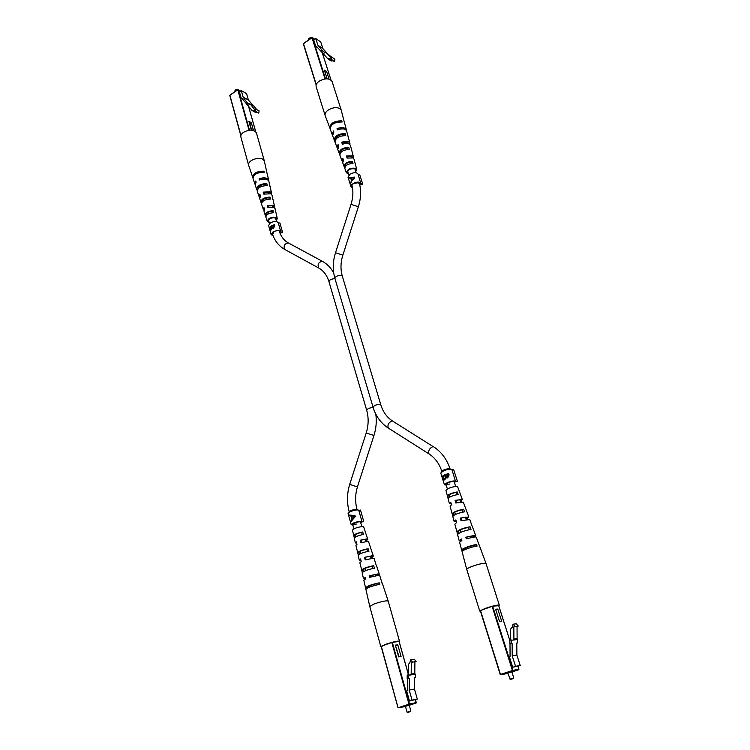 <?xml version="1.0" encoding="UTF-8"?>
<svg xmlns="http://www.w3.org/2000/svg" width="750" height="750" viewBox="0 0 750 750"><rect width="100%" height="100%" fill="white"/><g stroke="black" fill="none" stroke-linecap="round" stroke-linejoin="round"><path stroke-width="1.12" d="M513.337 678.544L510.3 679.491L513.337 678.544M509.981 679.153L513.778 677.981L511.781 671.419M510.703 639.975L512.925 640.134L513.909 639.075L513.834 626.887L518.325 626.053L516.272 623.812L513.066 624.188L512.175 627.309L510.647 628.987L510.703 639.975L509.981 640.209M512.85 640.125L509.981 640.078M500.278 674.494L480.272 610.584L492.628 606.159L498.703 605.709M499.491 621.431L501.666 621.197L497.794 609.047L495.619 609.234L499.491 621.431M510 643.697L510.075 656.541L509.381 656.766L512.719 667.284L520.209 665.466L516.872 655.031L516.788 643.003L517.5 642.891L517.472 639.459L512.925 640.134M512.719 667.284L515.569 666.347L512.222 655.828L516.872 655.031M515.569 666.347L520.209 665.466M511.406 640.331L511.425 643.8L512.147 643.697L512.222 655.828M516.403 639.384L517.472 639.459M509.878 640.219L509.897 643.688L511.425 643.8M513.909 639.075L517.116 638.625L517.031 626.503M513.834 626.887L518.325 626.053M515.128 626.438L513.066 624.188M517.116 638.625L516.131 639.675M495.788 609.769L497.794 609.047M480.487 611.25L479.747 611.091L484.922 608.503C492.741 605.887 497.541 604.763 499.312 605.138L498.759 605.728M460.772 541.116L459.197 540.759L461.409 538.997L461.859 540.534L459.609 542.316L461.663 550.125C460.922 549.019 471.356 545.1 476.541 544.547L477.103 546.075C471.881 546.628 461.325 550.584 462.075 551.691L466.744 569.419C466.725 568.819 468.394 567.863 471.741 566.55C477.216 564.553 481.603 563.447 484.903 563.231L486.028 563.522L499.312 605.138M455.091 500.372L460.406 499.669L461.053 499.959L460.284 500.869L460.997 500.944L462.366 499.538L455.091 500.372L455.859 502.997L463.312 502.116L468.797 516.938L467.006 518.55L467.25 519.272M460.622 501.853L460.284 500.869M472.538 527.212L469.762 519.544L461.034 520.753L460.256 518.091L466.566 517.134L467.288 517.416L466.209 518.503L467.006 518.55M466.509 519.375L466.209 518.503M479.072 545.016L476.288 537.197L475.294 536.859L466.294 538.762L465.844 537.225L473.212 535.959L474 536.231L473.391 537M492.909 606.131L497.644 605.203L498.422 605.691M461.859 540.525L460.941 540.244L461.55 539.484M479.091 544.781L486.028 563.522M472.528 527.025L475.734 535.688L474.637 536.869M448.153 498.703L448.116 498.628C449.213 496.959 452.569 495.572 458.175 494.475L457.228 491.916C451.744 492.984 448.481 494.344 447.422 495.994L445.931 490.35C447.9 488.203 451.547 486.881 456.881 486.384L457.622 486.731L462.366 499.538M461.288 501.788L460.997 500.944M460.256 518.091L468.797 516.938M465.844 537.225L474.741 535.35L475.734 535.688M456.422 521.784L454.125 521.456L455.869 519.891L456.637 522.544L454.828 524.147L457.603 534.309M451.247 503.925L449.409 503.55L450.741 502.191L451.5 504.816L450.103 506.203L452.812 516.309M461.663 550.125L462.15 551.381M459.197 540.759L457.566 534.553C459.281 532.528 463.762 530.812 470.991 529.397L470.025 526.763C462.909 528.15 458.522 529.847 456.853 531.853M452.897 516.619L452.812 516.478C454.209 514.612 458.119 513.066 464.541 511.819L463.594 509.222C457.294 510.441 453.459 511.969 452.109 513.806M447.422 495.994L448.087 498.478M451.097 503.4L450.9 502.725M456.272 521.287L455.634 520.997L456.019 520.397M481.003 610.294L491.569 606.487M466.753 537.253L467.119 538.5M461.072 518.147L461.775 520.519M455.812 500.437L456.516 502.791M475.238 546.384L474.825 545.222C468.647 546.544 464.869 547.987 463.509 549.562L463.725 550.237M469.303 529.669L468.488 527.381C462.947 528.553 459.609 529.884 458.494 531.356L459.009 533.184M463.031 512.053L462.225 509.784C457.322 510.825 454.425 512.025 453.534 513.375L454.041 515.203M456.834 494.691L456.028 492.422C451.95 493.294 449.494 494.344 448.641 495.553L449.156 497.456M476.541 544.547L474.825 545.222M463.566 549.656L461.869 550.322M470.025 526.763L468.488 527.381M458.512 531.413L456.994 532.022M463.594 509.222L462.225 509.784M453.534 513.375L452.184 513.938M457.228 491.916L456.028 492.422M448.641 495.553L447.45 496.059M410.391 711.628L407.569 712.5L410.391 711.628M407.569 712.5L407.072 712.2L410.897 711.075L409.144 704.803M408.291 674.85L410.278 675.047L411.178 674.053L411.309 662.4L416.081 661.444L414.272 659.259L410.672 659.803L409.819 662.775L408.412 664.35L408.291 674.85L407.484 675.141M410.212 675.037L407.484 674.991M381.281 646.219L398.062 707.766L381.122 646.303L392.306 642.291L399.084 641.512M398.644 656.878L401.072 656.531L397.791 644.841L395.363 645.141L398.644 656.878M407.438 678.525L407.297 690.722L406.669 690.928L409.491 701.034L417.291 699.084L414.459 689.053L414.591 677.559L415.387 677.409L415.416 674.128L413.906 674.391M409.491 701.034L412.069 700.191L409.228 690.084L414.459 689.053M412.069 700.191L417.291 699.084M408.591 675.319L408.553 678.638L409.369 678.488L409.228 690.084M414.253 674.016L415.416 674.128M407.222 675.188L407.184 678.497L408.553 678.638M411.178 674.053L414.788 673.434L413.888 674.419L410.278 675.047M414.788 673.434L414.909 661.847M411.309 662.4L416.081 661.444M412.481 661.997L410.672 659.803M399.066 656.822L395.484 645.562M395.906 645.516L397.791 644.841M381.244 646.763L385.022 644.513C392.738 641.953 397.556 640.828 399.478 641.138L399.15 641.531M365.147 579.122L363.497 578.794L365.175 577.425L365.541 578.916L363.844 580.303L365.55 587.831C367.238 586.022 371.803 584.363 379.237 582.844L379.716 584.316C372.216 585.853 367.603 587.522 365.887 589.341L369.769 606.441L373.856 604.097C378.863 602.278 383.147 601.181 386.709 600.816L388.2 601.069L399.478 641.138M360.281 540.188L365.672 539.381L366.516 539.663L365.991 540.337L366.769 540.366L367.772 539.288L366.713 538.941L360.281 540.188L360.909 542.719L367.519 541.434L368.597 541.781L373.331 556.106L372 557.353L372.291 558.319M366.337 541.491L365.991 540.337M376.472 566.175L374.166 558.628L372.966 558.291L365.203 559.903L364.556 557.325L370.941 556.256L371.887 556.528L371.119 557.353L372 557.353M371.438 558.403L371.119 557.353M382.078 583.369L379.8 575.672L378.478 575.363L369.562 577.312L369.188 575.822L376.622 574.453L377.662 574.697L376.894 575.503M392.616 642.253L398.775 641.512M382.219 582.984L388.2 601.069M376.556 565.856L379.322 574.209L378.094 575.372M365.428 532.359L367.772 539.288M365.428 532.2L363.675 526.903L362.709 526.556C357.581 527.109 354.169 528.3 352.462 530.128L354.309 537.909M367.106 541.434L366.769 540.366M364.556 557.325L372.15 555.769L373.331 556.106M369.188 575.822L378.009 573.9L379.322 574.209M360.966 560.513L359.278 560.166L360.581 558.956L361.219 561.525L359.869 562.762L362.297 572.428M356.681 543.244L355.35 542.869L356.334 541.838L356.962 544.378L355.931 545.438L358.275 555.056M365.55 587.831L366.122 588.891M363.497 578.794L362.147 572.812C363.6 571.097 367.706 569.569 374.484 568.209L373.659 565.669C367.003 566.991 362.963 568.509 361.547 570.197M359.278 560.166L358.191 555.366C359.372 553.791 362.963 552.403 368.962 551.222L368.147 548.709C362.259 549.872 358.753 551.231 357.6 552.778M355.35 542.869L354.281 538.125C355.209 536.709 358.284 535.481 363.497 534.45L362.691 531.966C357.591 532.987 354.6 534.188 353.7 535.575M365.447 578.522L365.316 577.997M381.759 646.05L391.312 642.6M370.191 575.794L370.5 577.013M365.456 557.334L366.047 559.631M361.069 540.206L361.659 542.494M378.038 584.616L377.681 583.462C371.916 584.709 368.466 585.994 367.312 587.325L367.594 587.972M372.966 568.472L372.262 566.231C367.106 567.337 364.059 568.509 363.122 569.756L363.619 571.528M367.603 551.447L366.9 549.216C362.362 550.2 359.719 551.25 358.969 552.394L359.428 554.184M362.297 534.656L361.594 532.434C357.684 533.288 355.444 534.225 354.881 535.247L355.312 537.056M379.237 582.844L377.681 583.462M367.472 587.475L365.934 588.084M373.659 565.669L372.262 566.231M363.216 569.878L361.837 570.441M368.147 548.709L366.9 549.216M359.025 552.478L357.797 552.984M362.691 531.966L361.594 532.434M354.891 535.275L353.803 535.734M358.172 174.637L359.653 174.431L362.625 183.769L360.994 184.003L357.975 174.019C356.559 172.228 353.934 172.256 350.119 174.103L348.038 177.253L350.972 186.619L352.491 187.772M354.516 177.103L348.881 177.656L349.059 178.228L350.625 177.759L351.459 180.412L350.625 183.216L352.087 180.356L354.759 177.881L354.516 177.103L348.966 177.703L349.116 178.2M360.947 183.375C359.541 181.613 356.916 181.65 353.072 183.497L350.972 186.619M359.775 184.913L362.381 184.528L362.625 183.769M359.644 184.322L359.616 183.816C358.584 182.522 356.663 182.55 353.85 183.9M350.625 177.759L351.956 180.525M351.15 181.856L350.653 183.103M354.094 177.628L351.909 179.766L351.253 177.675L354.272 177.722L353.297 179.006M273.741 232.359L272.625 234.591M278.325 223.162L278.278 222.816C276.834 221.053 274.209 221.072 270.375 222.853L268.622 225.459L271.144 234.6L273.094 235.838M271.219 225.891L274.472 224.681L274.791 225.797L273.441 228.141L272.016 228.075L270.413 230.325L269.475 227.766L271.219 225.891M278.372 223.153L279.909 222.919L282.469 232.041L280.837 231.947C279.403 230.213 276.759 230.241 272.916 232.022L271.144 234.6M279.928 233.081L282.328 232.716L282.469 232.041M269.475 227.766L270.216 227.316M272.897 225.666L274.481 224.7M272.55 228.3L272.016 228.075M270.516 230.353L270.047 229.838M272.297 228.188L272.091 227.278M270.722 229.688L271.284 229.903M272.503 227.653L273.9 227.888L274.116 225.525L271.725 226.2L272.503 227.653L273.291 227.634L273.788 225.384M273.9 227.888L273.291 227.634M271.903 226.809L271.191 226.509L269.794 227.869L270.525 229.669L271.528 227.963L271.191 226.509M272.006 228.159L271.528 227.963M455.625 486.394L454.153 481.744C453.281 481.209 451.219 481.547 447.975 482.766L445.922 484.294L449.878 484.05M452.016 469.866L453.637 469.5L457.359 481.219L455.587 481.622L451.913 469.547C450.722 468.769 447.919 469.209 443.512 470.887L440.747 473.016L444.431 484.753L446.184 485.128M444.741 474.797L448.641 473.494L449.091 474.938L447.684 477.909L445.875 477.638L444.094 479.953L442.228 476.297L444.741 474.797M455.644 481.275C454.462 480.544 451.65 481.013 447.225 482.681L444.431 484.753M454.322 482.278L457.359 481.219M442.228 476.297L448.641 473.512M447.075 478.031L445.875 477.638M444.262 479.962L443.062 478.959M445.95 477.647L445.453 475.65L444.731 475.547L442.772 476.663L443.062 477.6L444.572 479.128L445.238 477.403L444.731 475.547M444.375 479.203L445.659 478.8M447.206 477.309L448.022 477.328L448.2 474.45L445.416 475.266L447.459 477.253L447.9 474.413M448.022 477.328L447.459 477.253M445.941 477.497L445.238 477.403M445.162 479.203L444.572 479.128M361.8 526.575L360.534 522.038C359.616 521.531 357.544 521.869 354.328 523.059L352.641 524.306L356.775 524.016M358.781 510.469L358.791 510.281C357.534 509.541 354.713 509.991 350.344 511.622L348.066 513.356L351.206 524.719L352.847 525.075M355.041 515.625L349.031 514.997L349.219 515.681L350.887 515.878L351.778 519.113L350.887 521.737L355.303 516.562L355.041 515.625M358.837 510.459L360.516 510.066L363.694 521.4L361.969 521.625C360.712 520.931 357.891 521.4 353.503 523.022L351.206 524.719M360.647 522.441L363.694 521.4M349.116 515.006L349.303 515.691L351.478 515.916L352.369 519.141L350.934 521.606M351.553 515.953L354.778 516.262L352.256 518.494L351.553 515.953L354.591 516.253L352.256 518.494M352.369 519.141L351.778 519.113M351.478 515.916L350.887 515.878M311.241 38.091L308.569 38.466L308.475 40.031M329.044 79.088L326.663 71.597L324.356 70.088L326.925 78.169L328.041 78.891M317.878 47.962L315.834 46.566L313.744 39.994L315.778 38.569L317.869 45.15L321.788 49.856L324.675 52.416L325.716 52.181L330.525 57.534L331.472 56.878L331.153 59.222L329.372 58.425L327.787 58.697L316.322 46.219L315.834 46.566M308.672 38.363L310.491 37.772M315.778 38.569L320.756 42L322.847 48.544L317.869 45.15M322.847 48.544L326.709 52.856M323.466 53.869L324.675 52.416M321.788 49.856L320.925 50.897L322.275 52.406L323.137 51.366M322.275 52.406L323.044 52.931L322.697 53.353M331.472 56.878L334.894 59.212L334.575 61.538L332.803 60.75L331.219 61.012L327.787 58.697M325.716 52.181L331.35 56.962M334.575 61.538L331.153 59.222M332.803 60.75L329.372 58.425M325.162 72.609L326.663 71.597M344.7 123.675L341.25 110.213L339.853 108.553C336.534 107.016 332.709 107.494 328.359 109.969C325.753 111.787 324.675 113.634 325.134 115.5L330.019 128.447M341.25 110.213L332.091 81.516C329.644 78.103 325.378 77.962 319.294 81.103C316.734 82.95 315.684 84.834 316.163 86.766L325.134 115.5M348.019 149.4L347.672 148.125C343.106 148.472 340.678 150 340.378 152.719L339.253 153.431L337.791 149.559L338.794 146.569L338.1 144.534L337.069 147.609L334.988 142.031C335.503 137.869 339.075 135.75 345.712 135.675L345.178 133.631C338.428 133.688 334.791 135.834 334.266 140.091L335.194 140.006M340.444 121.809L340.425 121.753C337.153 121.481 334.378 122.456 332.109 124.669M344.213 135.534L343.912 134.438C339.009 134.616 336.234 136.247 335.606 139.331M345.309 166.434L345.122 165.909C345.516 163.669 347.625 162.356 351.45 161.972L351.844 163.406M355.069 163.125L354.028 159.094L353.053 157.95L347.091 158.062L346.378 156L347.634 157.884M347.137 156.422L351.525 156.487L352.359 157.659M351.506 149.606L350.456 145.425L349.35 144.113C347.559 143.222 345.225 143.287 342.375 144.3L341.681 142.256L342.984 144.084M342.534 142.744L347.7 142.762L348.581 143.766M347.972 136.247L346.697 131.044L345.459 129.534C343.369 128.484 340.688 128.578 337.425 129.806L337.031 128.653L338.091 129.544M337.978 129.206L343.2 128.85M338.363 147.075L338.503 145.716M343.238 160.612L343.153 159.375M355.491 170.812L355.688 169.688L354.975 168.881C350.803 168.291 348.291 169.453 347.419 172.378L348.216 173.156M347.672 148.125L348.806 147.413C342.797 147.609 339.572 149.541 339.15 153.206M348.806 147.413L349.35 149.475C343.453 149.691 340.294 151.584 339.881 155.175L339.975 155.372M339.806 154.922L339.253 153.431M340.425 121.753L341.803 120.862C334.369 120.769 330.356 123.131 329.747 127.941M341.803 120.862L342.103 122.016C334.744 121.941 330.759 124.284 330.159 129.037L332.213 134.55L333.478 130.941L333.872 132.094L332.616 135.656L334.266 140.091M334.875 141.6L334.462 140.475M351.45 161.972L352.472 161.344C347.203 161.662 344.409 163.369 344.081 166.472L345.122 165.909M352.472 161.344L353.016 163.425C347.869 163.763 345.131 165.441 344.822 168.459L344.109 166.537M348.478 174.009L346.406 172.734C347.466 169.078 350.606 167.616 355.828 168.356L356.719 169.378L355.763 171.666M346.378 156L352.5 155.878L353.494 157.05L353.419 158.203M341.681 142.256C344.587 141.216 346.969 141.15 348.806 142.059L349.931 143.4L349.913 144.525M337.031 128.653C340.322 127.406 343.031 127.313 345.15 128.381L346.481 130.519M332.484 135.056L332.213 134.55M337.706 148.481L337.069 147.609M342.675 161.672L341.972 160.809L342.778 158.259L343.481 160.322L342.712 162.787L344.081 166.472M344.616 123.066L346.397 129.9M347.897 135.628L349.931 143.4M351.441 149.194L353.494 157.05M355.022 162.909L356.719 169.378M343.912 134.438L345.178 133.631M237.609 89.766L235.041 90.113L234.966 91.622M253.481 130.416L251.316 122.681L248.888 121.387L251.1 129.309L252.966 130.294M242.541 99.141L241.256 98.428L239.456 91.969L241.331 90.666L243.141 97.116L246.516 101.906L247.725 103.416L250.303 104.119L254.597 109.481L255.469 108.881L255.141 111.131L253.528 110.306L252.084 110.512L241.716 98.109L241.256 98.428M235.144 90.009L237.037 89.513M241.331 90.666L246.581 93.628L248.391 100.05L243.141 97.116M253.547 105.928L248.391 100.05M248.231 105.684L249.347 104.316M246.516 101.906L245.719 102.881L246.928 104.391L247.725 103.416M246.928 104.391L247.734 104.841L247.416 105.234M255.469 108.881L259.097 110.878L258.769 113.128L257.156 112.303L255.722 112.509L252.084 110.512M250.303 104.119L253.931 106.134L256.669 109.547M258.769 113.128L255.141 111.131M257.156 112.303L253.528 110.306M251.522 129.534L249.881 123.656L251.316 122.681M267.188 174.009L264.347 161.006L262.594 159.056C259.125 157.772 255.384 158.269 251.344 160.566C249.169 162.066 248.259 163.594 248.597 165.15L252.909 177.853M264.309 160.894L256.406 132.797C253.941 129.422 249.647 129.253 243.534 132.291C241.397 133.809 240.506 135.375 240.872 136.988L248.597 165.15M269.203 199.078L268.894 197.756C264.609 198.103 262.359 199.444 262.125 201.797L262.181 201.947M262.753 172.162L262.706 171.994C259.5 171.825 256.884 172.716 254.859 174.666M265.969 185.55L265.688 184.388C261.009 184.612 258.431 186.066 257.963 188.756M266.428 215.287L266.306 214.894C266.456 212.878 268.397 211.688 272.119 211.275L272.466 212.737M275.897 212.709L275.034 208.547L273.834 207.309L267.919 207.544L267.3 205.528L268.547 207.338M268.106 205.884L272.475 205.847L273.478 207.169M272.878 199.575L272.044 195.225L270.684 193.791L263.775 194.119L263.166 192.131L264.066 192.534L264.469 193.875M264.066 192.534L269.203 192.431L270.309 193.641M269.878 186.581L268.884 181.2L267.375 179.559C265.172 178.678 262.519 178.819 259.416 179.972L259.069 178.847L260.184 179.691M260.072 179.325L265.847 179.1M260.381 196.322L260.316 195.647M276.056 219.844L276.291 218.812L275.419 217.941C271.453 217.472 269.062 218.494 268.256 221.016L268.988 221.756M268.894 197.756L269.944 197.1C264.328 197.316 261.319 199.003 260.906 202.153L261.159 202.631L262.116 202.031M269.944 197.1L270.403 199.116C264.9 199.35 261.947 201 261.544 204.084L263.381 209.616L263.991 207.609L264.609 209.606L264.028 211.556L265.228 215.166L266.306 214.894M261.459 203.55L261.159 202.631M262.706 171.994L263.972 171.178C257.016 171.15 253.247 173.203 252.656 177.347M263.972 171.178L264.234 172.303C257.334 172.284 253.594 174.328 253.012 178.434L254.812 183.844L255.806 180.956L256.153 182.081L255.178 184.931L256.622 189.281L257.362 189.703M265.688 184.388L266.85 183.647C260.541 183.741 257.128 185.625 256.622 189.281M266.85 183.647L267.309 185.644C261.103 185.756 257.756 187.603 257.259 191.194L259.078 196.659L259.875 194.213L260.484 196.2L259.716 198.581L260.906 202.153M257.166 190.444L257.006 189.938M272.119 211.275L273.056 210.694C268.163 211.013 265.547 212.503 265.228 215.166M273.056 210.694L273.525 212.728C268.734 213.066 266.184 214.519 265.875 217.116L266.006 217.387M265.809 216.788L265.378 215.466M269.203 222.553L267.272 221.306C268.247 218.147 271.228 216.872 276.206 217.453L277.294 218.559L276.281 220.631M267.3 205.528L273.366 205.284L274.594 206.55L274.444 207.666M263.166 192.131L270.225 191.794L271.594 193.247L271.519 194.334M259.069 178.847C262.2 177.675 264.881 177.534 267.103 178.434L268.678 180.684M255.075 184.35L254.812 183.844M259.697 197.531L259.078 196.659M264.075 210.478L263.381 209.616M267.131 173.419L268.631 180.084M269.887 185.672L271.594 193.247M272.869 198.891L274.594 206.55M275.869 212.259L277.294 218.559M342.3 276.075L341.634 275.475C338.044 275.203 335.794 276.141 334.884 278.297C332.559 270.056 332.766 261.544 335.512 252.75L342.853 255.122C340.575 262.472 340.397 269.456 342.3 276.075L380.812 404.812C383.062 412.031 387.009 417.45 392.634 421.078L433.087 446.55C429.506 448.153 428.128 450.6 428.962 453.872C435 457.772 439.303 463.641 441.891 471.459L441.966 471.675M433.434 446.681C441.319 451.762 446.869 459.178 450.084 468.919L449.55 468.637C445.763 468.938 443.212 469.875 441.891 471.459M392.634 421.078L392.278 420.928C388.641 422.4 387.309 424.772 388.275 428.053C380.869 423.178 375.787 416.203 373.031 407.147C374.137 405.394 376.519 404.475 380.184 404.4L380.812 404.812M342.853 255.122L358.378 206.728L351.038 204.338C353.222 197.25 353.466 190.641 351.769 184.509M318.919 268.106L318.759 268.031C323.541 270.675 326.944 275.212 328.959 281.634L366.675 410.222C368.766 417.619 368.606 425.194 366.216 432.956L373.95 435.478C376.181 428.409 376.8 421.275 375.787 414.084M366.216 432.956L349.828 483.928C350.981 484.95 353.325 485.822 356.859 486.544L357.562 486.459C355.162 494.184 354.994 501.909 357.066 509.634L357.141 509.897M349.828 483.928C346.931 493.209 346.725 502.537 349.209 511.894C350.363 510.544 352.744 509.7 356.372 509.353L357.066 509.634M285.009 249.581L284.841 249.497C283.256 246.019 284.372 243.806 288.197 242.869L288.497 243.028M272.409 233.963C274.791 240.956 278.934 246.141 284.841 249.497L318.759 268.031C317.259 264.525 318.412 262.266 322.219 261.234L322.538 261.403M328.959 281.634C329.484 279.816 331.5 278.831 335.006 278.681M366.675 410.222C367.369 408.759 369.516 407.831 373.116 407.438M507.844 673.088L511.847 671.878M507.628 672.666L510.3 679.491M480.478 610.481L500.456 674.428L512.447 670.528L492.103 606.3M492.628 606.159L512.991 670.369L518.962 669.188L518.006 666.188M509.878 640.725L498.694 605.672M518.972 669.206L511.875 671.962L518.738 669.731L512.756 670.913L500.766 674.812L506.766 673.603M506.841 673.594L500.231 674.513L480.272 610.584M512.447 670.528L512.991 670.369L512.447 670.528M518.747 669.722L518.044 666.169M405.45 706.331L409.256 705.206M392.306 642.291L409.528 704.044L416.259 702.572L409.275 705.281L416.053 703.078L409.322 704.55L398.184 707.709L409.003 704.194L391.791 642.431M416.269 702.591L415.453 699.684M408.3 674.259L399.075 641.475M398.062 707.766L405.253 706.584M381.122 646.303L398.006 707.775L405.328 706.566M409.003 704.194L409.528 704.044L409.003 704.194M272.034 227.166L271.284 226.856M445.584 476.081L444.872 475.988M330.947 79.978L322.312 52.912M314.775 39.272L312.45 37.669L325.509 78.872M325.05 78.928L312 37.716L303.478 43.697L316.256 84.619M316.172 84.862L303.356 43.922L316.153 84.928M314.822 39.244L312 37.556L303.478 43.537L311.991 37.669M255.647 131.578L248.447 105.956M240.656 91.134L238.2 89.747L249.478 130.172M249.028 130.228L237.759 89.803L229.903 95.316L240.919 135.384M240.863 135.572L229.8 95.503L240.834 135.675M240.712 91.097L237.778 89.644L229.922 95.156L237.75 89.756M333.722 272.991C330.928 267.816 327.15 263.925 322.369 261.3L288.337 242.934C283.997 240.544 280.922 236.484 279.113 230.756M388.275 428.053L428.962 453.872M445.922 484.284L447.384 488.934M449.241 494.841L449.925 497.025M454.706 512.25L455.409 514.491M460.256 529.931L460.978 532.228M335.512 252.75L351.038 204.338M348.825 175.116L347.587 171.169M345.9 165.787L345.506 164.541M341.484 151.744L341.119 150.553M337.125 137.859L336.788 136.762M352.425 523.538L353.897 528.844M355.472 534.534L356.053 536.663M360.122 551.362L360.731 553.556M364.847 568.453L365.466 570.684M269.475 223.528L268.472 219.919M267.037 214.706L266.681 213.45M263.241 201L262.913 199.8M259.5 187.444L259.191 186.328M276.553 221.606L275.541 217.997M272.456 206.944L272.109 205.706M268.65 193.322L268.322 192.159M365.381 539.381L365.981 541.538M370.116 556.303L370.725 558.506M375.225 574.584L375.544 575.728M373.95 435.478L357.562 486.459M334.884 278.297L373.031 407.147M356.119 172.772L354.862 168.825M351.253 157.453L350.869 156.225M346.819 143.484L346.462 142.341M358.378 206.728C360.891 198.703 361.247 190.969 359.456 183.516M459.834 499.659L460.538 501.872M465.394 517.181L466.116 519.441M471.403 536.109L471.769 537.281M504.75 673.697L514.8 670.697M513.506 678.525L513.778 677.981M498.741 605.681L509.878 640.594M466.744 569.428L479.747 611.091M448.116 498.628L449.409 503.55M452.812 516.478L454.125 521.456M402.506 706.922L412.05 704.1M407.072 712.2L405.338 705.928M410.625 711.591L410.897 711.075M399.131 641.475L408.3 674.062M415.5 699.666L416.062 703.078M369.769 606.441L380.803 646.613M278.278 222.816L280.837 231.947M447.506 477.403L446.859 477.309M444.647 479.278L444.159 479.213M358.791 510.281L361.969 521.625M330.994 80.006L322.369 52.978M346.406 172.734L344.822 168.459M341.972 160.809L339.881 155.175M255.712 131.644L248.512 106.05M267.272 221.306L265.875 217.116"/></g></svg>
